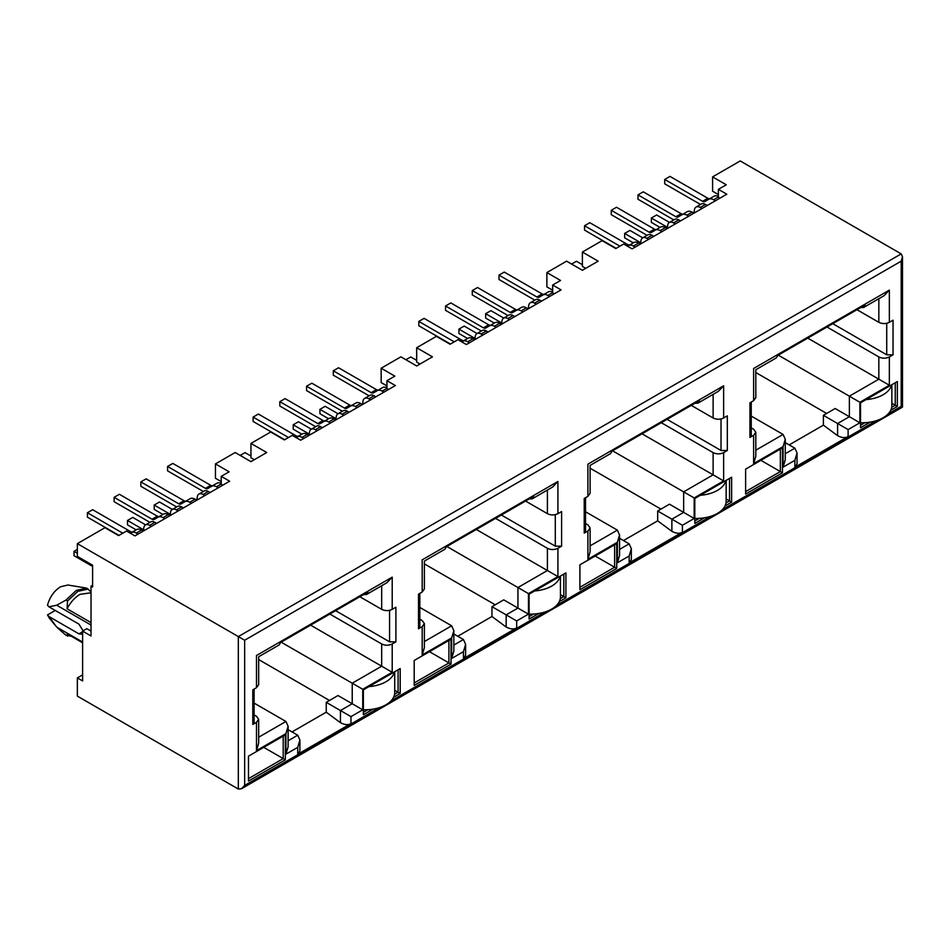 <?xml version="1.0" encoding="UTF-8"?>
<svg xmlns="http://www.w3.org/2000/svg" width="950" height="950" viewBox="0 0 950 950"><rect width="100%" height="100%" fill="white"/><g stroke="black" fill="none" stroke-linecap="round" stroke-linejoin="round"><path stroke-width="1.43" d="M82.614 674.856L77.354 677.896L77.354 696.113L238.331 789.058L241.49 788.749L244.649 785.413L244.649 640.229L77.354 543.638L104.963 527.701L118.643 535.598L126.54 531.038L134.959 535.895L229.651 481.223L221.231 476.366L229.128 471.806L215.448 463.909L235.172 452.521L250.954 461.641L266.736 452.521L250.954 443.412L270.679 432.024L284.359 439.921L292.256 435.361L300.675 440.218L395.366 385.546L386.947 380.689L386.947 388.586L388.526 389.5M221.231 476.366L221.231 484.262L222.811 485.177M420.043 364.016L416.67 362.069L416.67 347.736L436.394 336.348L450.074 344.244L457.971 339.684L466.391 344.541L561.082 289.881L552.663 285.012L552.663 292.909L554.242 293.823M552.663 290.237L546.879 286.9L546.879 272.567L566.604 261.167L582.386 270.287L598.168 261.167L582.386 252.059L602.11 240.671L615.79 248.567L623.687 244.007L632.106 248.876L726.797 194.204L718.378 189.335L718.378 197.232L719.957 198.146M890.744 410.258L897.346 406.446L897.346 381.544L860.522 402.8L860.522 427.714L870.188 422.133M782.456 447.878L745.631 469.134L745.631 494.048L782.456 472.779L782.456 447.878M725.028 505.934L731.631 502.122L731.631 477.221L694.806 498.477L694.806 523.391L704.472 517.809M559.312 601.611L565.915 597.799L565.915 572.898L529.091 594.154L529.091 619.056L538.757 613.486M585.699 561.474L579.916 564.811L579.916 589.724L616.74 568.456L616.74 543.554L585.699 561.486M393.597 697.288L400.199 693.476L400.199 668.562L394.416 671.911A29.759 17.183 180 0 1 368.921 686.624M394.416 671.923L363.375 689.831L363.375 714.732L373.041 709.163M451.024 639.231L414.2 660.488L414.2 685.389L451.024 664.133L451.024 639.231M546.879 272.567L560.559 280.464L552.663 285.012M416.67 347.736L432.452 356.844L416.67 365.964L400.888 356.844L381.164 368.232L394.844 376.141L386.947 380.689M718.378 189.335L726.275 184.787L712.595 176.89L740.216 160.942L901.194 253.888L902.5 256.773L901.194 261.179L244.649 640.229M695.02 403.216L697.906 403.18L699.378 400.698L612.038 451.119L610.565 453.589L590.092 465.417L590.092 493.311L587.908 496.351L584.226 498.477L584.226 533.104L585.533 531.276L585.533 497.729M660.927 509.105L590.092 468.207M657.673 510.993L682.397 525.267L694.177 518.462L669.453 504.189L657.673 510.993L657.673 520.837L623.473 540.574M612.572 450.811L683.656 491.863L683.656 512.394L671.876 519.199L671.876 531.335L657.673 520.837M712.595 176.89L712.595 191.223L718.378 194.56M585.758 268.339L582.386 266.392L582.386 252.059M386.947 385.914L381.164 382.577L381.164 368.232M254.327 459.693L250.954 457.746L250.954 443.412M221.231 481.591L215.448 478.254L215.448 463.909M92.601 585.259L91.022 586.162L92.601 587.076L92.601 565.202L77.354 556.403L77.354 543.638M753.623 400.674L749.942 402.8L749.942 437.428L753.623 435.302L753.623 463.612L783.085 446.607L783.085 467.139L794.877 460.334L794.877 467.258L848.113 436.513L848.113 429.59L859.893 422.786L859.893 402.254L889.354 385.249L889.354 356.939L893.036 354.813L893.036 320.186L889.354 322.311L889.354 290.118L753.623 368.481C756.556 370.191 756.556 370.191 753.623 368.481L753.623 400.674L755.808 397.634L755.808 369.74L776.281 357.912L777.753 355.442L865.094 305.021L863.609 307.491L860.736 307.539M751.248 427.856L753.623 429.234L755.808 432.262L753.623 435.302M783.085 446.607L785.27 439.268L783.085 434.447L751.248 416.076M889.354 385.249L807.749 338.129M889.354 356.939C885.851 358.601 882.336 358.601 878.833 356.939L826.999 327.014M856.983 309.7L878.833 322.311L878.833 298.704M794.877 460.334L797.05 452.996L794.877 448.186L785.27 442.641M789.189 444.897L823.389 425.161L837.591 435.67L837.591 423.522L849.371 416.718L835.169 408.512L823.389 415.316L848.113 429.59M826.643 413.44L755.808 372.531M91.022 631.121L86.818 628.686L82.614 631.121L91.022 635.977L91.022 586.162M310.603 625.159L392.207 672.279L392.207 643.969L395.889 641.844L395.889 607.216L392.207 609.342L392.207 577.149L256.476 655.512C259.421 657.186 259.421 657.186 256.476 655.512L256.476 687.705L252.795 689.831L252.795 724.458L256.476 722.332L256.476 750.631L285.938 733.626L288.123 726.299L285.938 721.477L254.101 703.095M288.123 729.659L297.73 735.205L299.903 740.026L297.73 747.353L297.73 754.276L350.966 723.544C348.258 725.218 344.743 724.933 340.444 722.689L326.242 712.179L292.042 731.928M329.496 700.459L258.661 659.561M326.242 702.347L340.444 710.541L352.224 703.736L338.022 695.543L326.242 702.347L326.242 712.179M281.141 642.164L362.746 689.284L392.207 672.279M329.852 614.044L381.686 643.969L381.686 666.199L352.224 683.204L352.224 703.736L362.746 709.816L362.746 689.284M392.207 609.342C388.704 611.016 385.201 611.016 381.686 609.342L359.836 596.731M256.476 687.705L258.661 684.665L258.661 656.759L279.134 644.943L280.606 642.473L367.947 592.052L366.474 594.522L363.589 594.558M256.476 722.332L258.661 719.293L256.476 716.252L254.101 714.887M395.889 641.844L389.583 641.844L335.635 610.696M91.022 591.838L86.652 588.121L68.044 585.034M83.101 630.836L78.933 624.126L48.949 606.824L56.691 605.221L65.942 600.079L67.521 600.994L67.082 608.772C70.49 602.276 74.789 597.479 79.978 594.367L91.022 592.764M67.082 608.772L91.022 622.594M56.691 605.221L91.022 625.041M48.949 606.824L47.5 605.221C49.78 597.004 54.126 590.852 60.515 586.768L67.913 585.01M86.652 588.121L76.297 590.413L65.942 600.079M82.614 642.057L56.691 627.095L48.949 616.538L78.933 633.852L81.902 634.149L82.614 633.46M48.949 616.538L47.5 614.935L55.254 610.458M49.388 618.212L47.5 614.935M56.691 627.095L65.942 635.241L71.238 636.251M67.521 600.994L77.876 591.327L88.231 589.036M82.614 642.818L67.082 633.745L67.521 636.144M528.461 614.139L503.738 599.866L491.957 606.67L516.681 620.944L528.461 614.139L528.461 593.607L557.923 576.602L557.923 548.293L561.604 546.167L561.604 511.539L557.923 513.665L557.923 481.472L422.192 559.835C425.125 561.533 425.125 561.533 422.192 559.835L422.192 592.028L418.511 594.154L418.511 628.781L422.192 626.656L422.192 654.966L451.654 637.949L453.839 630.622L451.654 625.801L419.817 607.418M453.839 633.982L463.446 639.528L465.619 644.349L465.619 655.298L463.446 658.611L516.681 627.867C513.974 629.541 510.459 629.256 506.16 627.012L491.957 616.514L457.758 636.251M495.211 604.782L424.377 563.884M491.957 606.67L491.957 616.514M446.856 546.487L517.94 587.528L547.402 570.523L547.402 548.293L495.567 518.367M476.318 529.482L557.923 576.602M419.817 619.21L422.192 620.576L424.377 623.616L422.192 626.656M529.304 498.892L532.19 498.845L533.663 496.375L446.322 546.796L444.849 549.266L424.377 561.094L424.377 588.988L422.192 592.028M525.552 501.054L547.402 513.665L547.402 490.058M561.604 546.167L555.299 546.167L501.351 515.019M584.226 533.104L587.908 530.979L587.908 559.289L617.369 542.272L619.554 534.945L617.369 530.124L585.533 511.753M619.554 538.306L629.161 543.851L631.334 548.673L631.334 559.621L629.161 562.934L682.397 532.19C679.689 533.864 676.174 533.579 671.876 531.335M642.034 433.806L713.117 474.846L713.117 452.616L661.283 422.691M585.533 523.533L587.908 524.899L590.092 527.939L587.908 530.979M691.268 405.377L713.117 417.988L713.117 394.381M694.177 518.462L694.177 497.931L723.639 480.926L723.639 452.616L727.32 450.49L721.014 450.49L667.066 419.342M893.036 354.813L886.73 354.813L832.782 323.677M859.893 402.254L778.288 355.134M823.389 415.316L823.389 425.161M888.203 413.856L901.194 406.363C902.951 407.384 902.951 407.384 901.194 406.363L901.194 261.179M889.354 322.311C885.851 323.997 882.348 323.997 878.833 322.311M889.354 290.118L884.094 295.676L863.609 307.491M749.942 437.428L751.248 435.611L751.248 402.052M753.623 463.612L755.808 456.285L755.808 432.262M783.085 467.139L785.27 459.8L785.27 439.268M794.877 467.258L797.05 463.944L797.05 452.996M848.113 436.513C845.405 438.188 841.89 437.902 837.591 435.67M859.893 422.786L849.371 416.718L849.371 396.186L878.833 379.169L878.833 356.939M723.639 452.616C720.136 454.278 716.621 454.278 713.117 452.616M727.32 450.49L727.32 415.863L723.639 417.988C720.136 419.662 716.633 419.662 713.117 417.988M723.639 417.988L723.639 385.795L718.378 391.341L698.072 403.073M723.639 385.795L587.908 464.158C590.841 465.868 590.841 465.868 587.908 464.158L587.908 496.351M587.908 559.289L590.092 551.962L590.092 527.939M617.369 542.272L617.369 562.804L619.554 555.477L619.554 534.945M617.369 562.804L629.161 556.011L631.334 548.673M694.177 497.931L683.656 491.863L713.117 474.846L723.639 480.926M557.923 548.293C554.42 549.955 550.905 549.955 547.402 548.293M557.923 513.665C554.42 515.339 550.917 515.339 547.402 513.665M557.923 481.472L552.663 487.017L532.356 498.75M418.511 628.781L419.817 626.953L419.817 593.394M422.192 654.966L424.377 647.627L424.377 623.616M451.654 637.949L451.654 658.481L453.839 651.154L453.839 630.622M451.654 658.481L463.446 651.676L465.619 644.349M528.461 593.607L517.94 587.528L517.94 608.059L506.16 614.864L506.16 627.012M392.207 643.969C388.704 645.632 385.189 645.632 381.686 643.969M392.207 577.149L386.947 582.694L366.641 594.427M252.795 724.458L254.101 722.629L254.101 689.071M256.476 750.631L258.661 743.304L258.661 719.293M288.123 726.346L288.123 746.831L285.938 754.158L297.73 747.353M299.903 740.074L299.903 750.999L297.73 754.276M340.444 722.689L340.444 710.541L350.966 716.621L362.746 709.816M82.614 642.711L67.082 633.745M77.354 677.896L82.614 680.924L82.614 631.121M283.207 736.119L248.484 756.164L248.484 781.066L285.309 759.81L285.309 734.908L283.207 736.119L283.207 758.599L285.309 759.81M248.484 778.644L283.207 758.599L263.756 747.365M363.375 712.31L367.852 709.721M394.571 694.296L398.098 692.265L400.199 693.476M398.098 669.786L398.098 692.265L394.713 690.306M414.2 682.967L448.923 662.922L451.024 664.133M448.923 640.443L448.923 662.922L429.471 651.688M529.091 616.633L533.567 614.044M560.286 598.619L563.813 596.588L565.915 597.799M560.429 594.629L563.813 596.588L563.813 574.109M579.916 587.29L614.638 567.245L616.74 568.456M614.638 544.766L614.638 567.245L595.187 556.011M694.806 520.956L699.283 518.379M726.002 502.942L729.529 500.911L731.631 502.122M726.144 498.952L729.529 500.911L729.529 478.432M745.631 491.613L780.354 471.568L782.456 472.779M780.354 449.089L780.354 471.568L760.891 460.334M860.522 425.279L864.999 422.702M891.717 407.265L895.244 405.234L897.346 406.446M895.244 382.755L895.244 405.234L891.86 403.275M571.603 264.064L576.448 261.262L582.386 264.694M700.53 204.487L664.715 183.813L664.715 179.443L669.976 176.403L707.869 198.277A4.465 2.577 -120 0 0 710.089 198.502M715.386 200.794L713.592 199.761A9.666 5.581 -120 0 0 708.759 199.274L714.02 196.246A9.666 5.581 60 0 1 718.378 196.472M708.759 199.274L704.841 201.542A4.465 2.577 -120 0 1 702.608 201.317L664.715 179.443M667.458 227.311L651.356 218.013L651.356 222.383L660.048 227.406M651.356 218.013L656.616 214.973L669.489 222.407M702.014 208.501L700.233 207.468A8.336 4.809 -120 0 0 696.065 207.064A8.336 4.809 -120 0 0 694.379 210.092L694.046 213.109M696.065 207.064L701.326 204.024A8.336 4.809 60 0 1 705.494 204.44L707.275 205.473M635.206 247.083L633.413 246.05A9.666 5.581 -120 0 0 628.579 245.563L633.84 242.535A9.666 5.581 60 0 1 638.673 243.01L640.466 244.043M628.579 245.563L627.475 246.204M619.946 246.169L584.547 225.732L589.808 222.692L627.701 244.566A4.465 2.577 -120 0 0 629.921 244.791M616.158 248.354L584.547 230.102L584.547 225.732M673.799 219.913L637.996 199.239L637.996 194.869L643.257 191.829L681.15 213.714A4.465 2.577 -120 0 0 683.371 213.94M688.655 216.22L686.862 215.187A9.666 5.581 -120 0 0 682.029 214.712L678.122 216.968A4.465 2.577 -120 0 1 675.889 216.743L637.996 194.869M687.289 211.672L682.029 214.712L687.289 211.672A9.666 5.581 60 0 1 692.123 212.147L693.916 213.18M648.565 239.364L646.784 238.331A8.336 4.809 -120 0 0 642.616 237.916A8.336 4.809 -120 0 0 640.929 240.944L640.597 243.972M642.616 237.916L647.876 234.888A8.336 4.809 60 0 1 652.044 235.291L653.826 236.324M675.296 223.939L673.502 222.906A8.336 4.809 -120 0 0 669.334 222.49A8.336 4.809 -120 0 0 667.66 225.518L667.316 228.534M669.334 222.49L674.595 219.45A8.336 4.809 60 0 1 678.763 219.866L680.556 220.899M640.727 242.737L624.637 233.439L629.898 230.411L642.758 237.833M624.637 233.439L624.637 237.821L633.318 242.832M661.936 231.646L660.143 230.612A9.666 5.581 -120 0 0 655.31 230.138L660.571 227.098A9.666 5.581 60 0 1 665.404 227.584L667.197 228.618M655.31 230.138L651.391 232.394A4.465 2.577 -120 0 1 649.159 232.18L611.266 210.294L616.526 207.266L654.419 229.14A4.465 2.577 -120 0 0 656.64 229.366M647.069 235.339L611.266 214.676L611.266 210.294M891.86 384.714L891.86 405.603A29.759 17.183 180 0 1 860.522 422.762M891.599 384.869A29.759 17.183 180 0 1 866.068 399.606M726.144 480.391L726.144 501.279A29.759 17.183 180 0 1 694.806 518.427M725.883 480.534A29.759 17.183 180 0 1 700.352 495.282M560.429 576.056L560.429 596.944A29.759 17.183 180 0 1 529.091 614.104M560.168 576.211A29.759 17.183 180 0 1 534.636 590.959M394.713 671.733L394.713 692.621A29.759 17.183 180 0 1 363.375 709.781M405.887 359.729L410.733 356.939L416.67 360.371M534.814 300.164L498.999 279.49L498.999 275.12L504.26 272.08L542.153 293.954A4.465 2.577 -120 0 0 544.374 294.179M549.67 296.471L547.877 295.438A9.666 5.581 -120 0 0 543.044 294.951L548.304 291.923A9.666 5.581 60 0 1 552.663 292.137M543.044 294.951L539.125 297.207A4.465 2.577 -120 0 1 536.893 296.994L498.999 275.12M501.742 322.988L485.64 313.69L485.64 318.06L494.332 323.083M485.64 313.69L490.901 310.65L503.773 318.084M536.299 304.178L534.518 303.145A8.336 4.809 -120 0 0 530.349 302.741A8.336 4.809 -120 0 0 528.663 305.758L528.331 308.786M530.349 302.741L535.61 299.701A8.336 4.809 60 0 1 539.778 300.117L541.559 301.138M469.49 342.76L467.697 341.727A9.666 5.581 -120 0 0 462.864 341.24L468.124 338.2A9.666 5.581 60 0 1 472.957 338.687L474.751 339.72M462.864 341.24L461.759 341.881M454.231 341.846L418.831 321.397L424.092 318.369L461.985 340.242A4.465 2.577 -120 0 0 464.206 340.468M450.442 344.031L418.831 325.779L418.831 321.397M508.084 315.59L472.281 294.916L472.281 290.546L477.541 287.506L515.434 309.379A4.465 2.577 -120 0 0 517.655 309.617M522.939 311.897L521.146 310.864A9.666 5.581 -120 0 0 516.313 310.389L512.406 312.645A4.465 2.577 -120 0 1 510.174 312.419L472.281 290.546M521.574 307.349L516.313 310.389L521.574 307.349A9.666 5.581 60 0 1 526.407 307.824L528.2 308.857M482.849 335.041L481.068 334.008A8.336 4.809 -120 0 0 476.9 333.593A8.336 4.809 -120 0 0 475.214 336.621L474.881 339.649M476.9 333.593L482.161 330.553A8.336 4.809 60 0 1 486.329 330.968L488.11 332.001M509.58 319.616L507.787 318.582A8.336 4.809 -120 0 0 503.619 318.167A8.336 4.809 -120 0 0 501.944 321.195L501.6 324.211M503.619 318.167L508.879 315.127A8.336 4.809 60 0 1 513.048 315.543L514.841 316.576M475.012 338.414L458.921 329.116L464.182 326.076L477.043 333.509M458.921 329.116L458.921 333.497L467.602 338.509M496.221 327.322L494.428 326.289A9.666 5.581 -120 0 0 489.594 325.814L494.855 322.774A9.666 5.581 60 0 1 499.688 323.261L501.481 324.282M489.594 325.814L485.676 328.071A4.465 2.577 -120 0 1 483.443 327.845L445.55 305.971L450.811 302.931L488.704 324.817A4.465 2.577 -120 0 0 490.924 325.043M481.353 331.016L445.55 310.341L445.55 305.971M240.172 455.406L245.017 452.616L250.954 456.048M369.099 395.829L333.284 375.167L333.284 370.785L338.544 367.757L376.438 389.631A4.465 2.577 -120 0 0 378.658 389.856M383.954 392.136L382.161 391.103A9.666 5.581 -120 0 0 377.328 390.628L382.589 387.588A9.666 5.581 60 0 1 386.947 387.814M377.328 390.628L373.409 392.884A4.465 2.577 -120 0 1 371.177 392.671L333.284 370.785M336.027 418.653L319.924 409.367L319.924 413.737L328.617 418.748M319.924 409.367L325.185 406.327L338.058 413.761M370.583 399.855L368.802 398.822A8.336 4.809 -120 0 0 364.634 398.406A8.336 4.809 -120 0 0 362.947 401.434L362.615 404.463M364.634 398.406L369.894 395.378A8.336 4.809 60 0 1 374.062 395.782L375.844 396.815M303.774 438.425L301.981 437.392A9.666 5.581 -120 0 0 297.148 436.917L302.409 433.877A9.666 5.581 60 0 1 307.242 434.364L309.035 435.397M297.148 436.917L296.044 437.558M288.515 437.522L253.116 417.074L258.376 414.046L296.269 435.919A4.465 2.577 -120 0 0 298.49 436.145M284.727 439.707L253.116 421.456L253.116 417.074M342.368 411.267L306.565 390.593L306.565 386.223L311.826 383.183L349.719 405.056A4.465 2.577 -120 0 0 351.939 405.282M357.224 407.574L355.431 406.541A9.666 5.581 -120 0 0 350.598 406.054L346.691 408.322A4.465 2.577 -120 0 1 344.458 408.096L306.565 386.223M355.858 403.026L350.598 406.054L355.858 403.026A9.666 5.581 60 0 1 360.691 403.501L362.484 404.534M317.134 430.718L315.353 429.685A8.336 4.809 -120 0 0 311.184 429.269A8.336 4.809 -120 0 0 309.498 432.298L309.166 435.314M311.184 429.269L316.445 426.229A8.336 4.809 60 0 1 320.613 426.645L322.394 427.678M343.864 415.281L342.071 414.247A8.336 4.809 -120 0 0 337.903 413.844A8.336 4.809 -120 0 0 336.229 416.872L335.884 419.888M337.903 413.844L343.164 410.804A8.336 4.809 60 0 1 347.332 411.219L349.125 412.253M309.296 434.091L293.206 424.793L298.466 421.753L311.327 429.186M293.206 424.793L293.206 429.162L301.886 434.186M330.505 422.999L328.712 421.966A9.666 5.581 -120 0 0 323.879 421.491L329.139 418.451A9.666 5.581 60 0 1 333.973 418.926L335.766 419.959M323.879 421.491L319.96 423.747A4.465 2.577 -120 0 1 317.728 423.522L279.834 401.648L285.095 398.608L322.988 420.494A4.465 2.577 -120 0 0 325.209 420.719M315.637 426.692L279.834 406.018L279.834 401.648M77.354 553.244L74.041 551.332L74.041 555.702L92.601 566.426M74.041 551.332L77.354 549.409M203.383 491.506L167.568 470.844L167.568 466.462L172.829 463.422L210.722 485.308A4.465 2.577 -120 0 0 212.942 485.533M218.239 487.813L216.446 486.78A9.666 5.581 -120 0 0 211.612 486.305L216.873 483.265A9.666 5.581 60 0 1 221.231 483.491M211.612 486.305L207.694 488.561A4.465 2.577 -120 0 1 205.461 488.348L167.568 466.462M170.311 514.33L154.209 505.044L154.209 509.414L162.901 514.425M154.209 505.044L159.469 502.004L172.342 509.426M204.868 495.532L203.086 494.499A8.336 4.809 -120 0 0 198.918 494.083A8.336 4.809 -120 0 0 197.232 497.111L196.899 500.139M198.918 494.083L204.179 491.043A8.336 4.809 60 0 1 208.347 491.459L210.128 492.492M138.059 534.102L136.266 533.069A9.666 5.581 -120 0 0 131.433 532.594L136.693 529.554A9.666 5.581 60 0 1 141.526 530.041L143.319 531.062M131.433 532.594L130.328 533.223M122.799 533.199L87.4 512.751L92.661 509.711L130.554 531.596A4.465 2.577 -120 0 0 132.774 531.822M119.011 535.384L87.4 517.133L87.4 512.751M176.652 506.944L140.849 486.269L140.849 481.899L146.11 478.859L184.003 500.733A4.465 2.577 -120 0 0 186.224 500.959M191.508 503.251L189.715 502.218A9.666 5.581 -120 0 0 184.882 501.731L180.975 503.987A4.465 2.577 -120 0 1 178.743 503.773L140.849 481.899M190.143 498.702L184.882 501.731L190.143 498.702A9.666 5.581 60 0 1 194.976 499.178L196.769 500.211M151.418 526.395L149.637 525.362A8.336 4.809 -120 0 0 145.469 524.946A8.336 4.809 -120 0 0 143.782 527.974L143.45 530.991M145.469 524.946L150.729 521.906A8.336 4.809 60 0 1 154.898 522.322L156.679 523.355M178.149 510.957L176.356 509.924A8.336 4.809 -120 0 0 172.188 509.521A8.336 4.809 -120 0 0 170.513 512.537L170.169 515.565M172.188 509.521L177.448 506.481A8.336 4.809 60 0 1 181.616 506.896L183.409 507.918M143.581 529.768L127.49 520.469L132.751 517.429L145.611 524.863M127.49 520.469L127.49 524.839L136.171 529.862M164.789 518.676L162.996 517.643A9.666 5.581 -120 0 0 158.163 517.168L163.424 514.128A9.666 5.581 60 0 1 168.257 514.603L170.05 515.636M158.163 517.168L154.244 519.424A4.465 2.577 -120 0 1 152.012 519.199L114.119 497.325L119.379 494.285L157.273 516.159A4.465 2.577 -120 0 0 159.493 516.396M149.922 522.369L114.119 501.695L114.119 497.325M901.194 253.888L238.331 636.583L238.331 789.058M755.808 450.205L783.085 434.447M785.27 453.732L794.877 448.186M285.938 721.477L258.661 737.224M288.123 740.751L297.73 735.205M381.686 585.734L381.686 609.342M389.583 641.844L389.583 610.328M78.933 633.852L82.614 631.726M424.377 641.559L451.654 625.801M453.839 645.074L463.446 639.528M555.299 546.167L555.299 514.651M590.092 545.882L617.369 530.124M619.554 549.397L629.161 543.851M721.014 450.49L721.014 418.986M886.73 354.813L886.73 323.309M244.649 785.413L379.264 707.691M391.056 700.886L544.979 612.014M556.771 605.209L710.695 516.337M722.487 509.532L876.411 420.66M629.161 556.011L629.161 562.934M682.397 532.19L682.397 525.267M463.446 651.676L463.446 658.611M516.681 627.867L516.681 620.944M285.938 733.626L285.938 754.158M350.966 723.544L350.966 716.621M702.608 201.317L707.869 198.277M713.592 199.761L718.378 196.994M700.233 207.468L705.494 204.44M633.413 246.05L638.673 243.01M626.169 245.444L627.701 244.566M675.889 216.743L681.15 213.714M686.862 215.187L692.123 212.147M646.784 238.331L652.044 235.291M673.502 222.906L678.763 219.866M660.143 230.612L665.404 227.584M649.159 232.18L654.419 229.14M536.893 296.994L542.153 293.954M547.877 295.438L552.663 292.671M534.518 303.145L539.778 300.117M467.697 341.727L472.957 338.687M460.453 341.121L461.985 340.242M510.174 312.419L515.434 309.379M521.146 310.864L526.407 307.824M481.068 334.008L486.329 330.968M507.787 318.582L513.048 315.543M494.428 326.289L499.688 323.261M483.443 327.845L488.704 324.817M371.177 392.671L376.438 389.631M382.161 391.103L386.947 388.348M368.802 398.822L374.062 395.782M301.981 437.392L307.242 434.364M294.738 436.798L296.269 435.919M344.458 408.096L349.719 405.056M355.431 406.541L360.691 403.501M315.353 429.685L320.613 426.645M342.071 414.247L347.332 411.219M328.712 421.966L333.973 418.926M317.728 423.522L322.988 420.494M205.461 488.348L210.722 485.308M216.446 486.78L221.231 484.025M203.086 494.499L208.347 491.459M136.266 533.069L141.526 530.041M129.022 532.475L130.554 531.596M178.743 503.773L184.003 500.733M189.715 502.218L194.976 499.178M149.637 525.362L154.898 522.322M176.356 509.924L181.616 506.896M162.996 517.643L168.257 514.603M152.012 519.199L157.273 516.159M49.02 617.761L55.456 625.599M241.49 788.749L902.5 407.111L902.5 256.773"/></g></svg>
